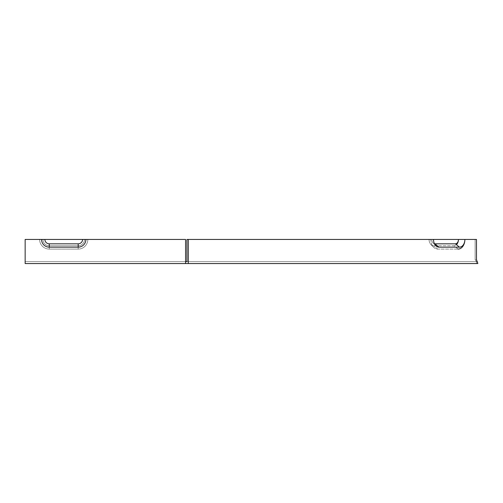 <?xml version="1.0" encoding="UTF-8"?>
<svg xmlns="http://www.w3.org/2000/svg" width="503" height="503" viewBox="0 0 503 503"><rect width="100%" height="100%" fill="white"/><g stroke="black" fill="none" stroke-linecap="round" stroke-linejoin="round"><path stroke-width="0.38" stroke-dasharray="2.52 1.89" d="M84.498 239.447L87.836 239.447A9.645 9.645 0 0 1 78.191 249.092L49.263 249.092A9.645 9.645 0 0 1 39.618 239.447L84.498 239.447A6.3 6.3 0 0 1 78.191 245.747L49.263 245.747A6.3 6.3 0 0 1 42.956 239.447A6.3 6.3 0 0 0 49.263 245.747L78.191 245.747A6.3 6.3 0 0 0 84.498 239.447L44.886 239.447A4.376 4.376 0 0 0 49.263 243.817L78.191 243.817A4.376 4.376 0 0 0 82.567 239.447L185.569 239.447L87.836 239.447L185.569 239.447L185.569 261.629L25.15 261.629L185.569 261.629L185.569 239.447L185.569 263.553L25.15 263.553L25.15 239.447L39.618 239.447A9.645 9.645 0 0 0 49.263 249.092L78.191 249.092A9.645 9.645 0 0 0 87.836 239.447L84.498 239.447M25.15 261.629L25.15 239.447L25.15 261.629M82.567 239.447L41.548 239.447A7.715 7.715 0 0 0 49.263 247.162L78.191 247.162A7.715 7.715 0 0 0 85.906 239.447M434.466 243.779A4.376 3.093 -90 0 1 433.102 243.018A4.376 3.093 -90 0 0 434.888 243.817L455.347 243.817A4.376 3.093 -90 0 0 458.44 239.447L430.794 239.447A9.645 6.822 -90 0 0 433.68 247.319A9.645 6.822 -90 0 0 437.616 249.092L458.076 249.092L437.616 249.092A9.645 6.822 -90 0 1 433.68 247.319A9.645 6.822 -90 0 1 430.794 239.447L429.065 239.447A6.3 4.458 -90 0 0 430.952 244.59A6.3 4.458 -90 0 0 433.523 245.747A6.3 4.458 -90 0 1 430.952 244.59A6.3 4.458 -90 0 1 429.065 239.447L458.44 239.447A6.3 4.458 -90 0 1 453.983 245.747A6.3 4.458 -90 0 0 456.435 244.709M186.934 259.699L186.934 239.447L188.298 239.447L188.298 263.553L185.569 263.553L185.569 261.629L476.486 261.629L186.934 261.629L186.934 259.699M477.209 261.403L476.486 259.699L475.121 259.699L476.486 259.699L476.486 239.447L431.794 239.447A4.376 3.093 -90 0 0 433.102 243.018L435.831 245.747A7.715 5.458 90 0 1 433.523 239.447L431.794 239.447A4.376 3.093 -90 0 0 433.102 243.018L435.831 245.747A7.715 5.458 90 0 0 438.981 247.162L459.44 247.162A7.715 5.458 -90 0 0 464.891 239.447L475.121 239.447L475.121 259.699L476.486 261.629L475.121 259.699L475.121 239.447L464.891 239.447A9.645 6.822 -90 0 1 458.076 249.092L453.983 245.747L433.523 245.747L453.983 245.747L458.076 249.092M433.523 239.447L188.298 239.447M477.617 262.641L477.85 263.553L188.298 263.553M476.486 263.553L477.85 263.553L476.486 263.553L476.486 261.629L476.486 263.553M185.569 261.629L185.569 263.553M475.121 239.447L476.486 239.447L475.121 239.447M78.191 249.092L78.191 245.747L78.191 249.092M49.263 249.092L49.263 245.747L49.263 249.092M49.263 247.162L49.263 243.817M78.191 247.162L78.191 243.817M437.616 249.092L433.523 245.747L437.616 249.092M459.44 247.162L455.347 243.817M438.981 247.162L434.888 243.817M430.952 244.59L433.68 247.319L430.952 244.59M476.366 261.623L476.486 262.157L476.366 261.623"/><path stroke-width="0.75" d="M78.191 243.817L49.263 243.817A4.376 4.376 0 0 1 44.886 239.447L25.15 239.447L25.15 263.553L185.569 263.553L185.569 239.447L85.906 239.447A7.715 7.715 0 0 1 78.191 247.162L49.263 247.162A7.715 7.715 0 0 1 41.548 239.447L82.567 239.447A4.376 4.376 0 0 1 78.191 243.817L78.191 247.162M85.906 239.447L82.567 239.447M456.435 244.709A6.3 4.458 -90 0 0 458.44 239.447A4.376 3.093 -90 0 1 455.347 243.817L434.888 243.817A4.376 3.093 -90 0 1 434.466 243.779M458.076 249.092A9.645 6.822 -90 0 0 464.891 239.447L476.486 239.447L476.486 259.699L477.85 263.553L185.569 263.553M185.569 261.629L186.934 261.629L186.934 239.447L464.891 239.447A7.715 5.458 90 0 1 459.44 247.162L438.981 247.162A7.715 5.458 -90 0 1 435.831 245.747A7.715 5.458 -90 0 1 433.523 239.447M477.209 261.403L477.617 262.641M188.298 263.553L188.298 239.447M49.263 247.162L49.263 243.817M438.981 247.162L434.888 243.817M459.44 247.162L455.347 243.817"/></g></svg>
